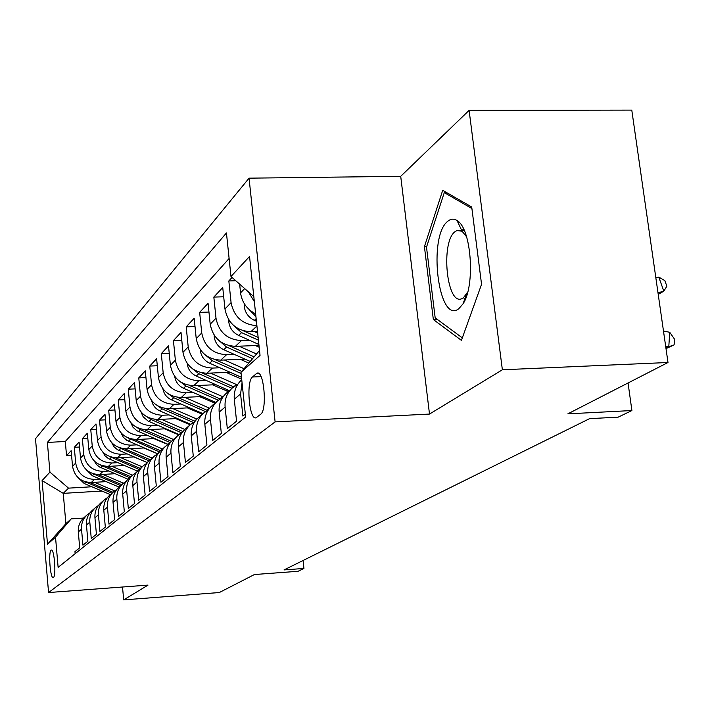 <?xml version="1.0" encoding="UTF-8"?>
<svg xmlns="http://www.w3.org/2000/svg" width="710" height="710" viewBox="0 0 710 710"><rect width="100%" height="100%" fill="white"/><g stroke="black" fill="none" stroke-linecap="round" stroke-linejoin="round"><path stroke-width="1.06" d="M53.436 577.487C56.418 575.916 54.226 548.129 51.289 550.099L51.111 550.215C48.173 552.034 50.348 579.413 53.285 577.585L53.436 577.487M249.05 178.166L35.5 438.718L48.564 592.548L275.107 421.882L249.05 178.166L400.715 176.32L429.497 414.063L502.369 369.786L469.106 110.369L400.715 176.32M469.106 110.369L631.785 110.112L667.995 362.499L567.84 413.85L631.9 410.54L628.057 382.974M464.775 300.525L464.109 298.626M462.663 230.386L463.266 228.389M122.51 587.01L123.691 599.888L219.301 592.539L254.42 574.532L298.049 571.293L303.942 568.453L303.081 560.483M502.369 369.786L667.995 362.499M75.136 553.711L74.958 551.634L79.706 547.792L78.313 531.923L81.526 529.19C81.171 523.297 83.159 518.433 87.49 514.572L89.957 512.842M81.526 529.19L82.946 545.182L87.898 541.189L86.451 525.001L89.806 522.152C89.433 516.143 91.457 511.173 95.868 507.251L98.459 505.449M89.806 522.152L91.262 538.464L96.427 534.302L94.945 517.776L98.441 514.803C98.051 508.679 100.11 503.612 104.61 499.609L107.316 497.728M98.441 514.803L99.941 531.462L105.329 527.113L103.802 510.25L107.45 507.144C107.05 500.887 109.145 495.713 113.733 491.639L116.573 489.678M107.45 507.144L108.994 524.158L114.621 519.614L113.041 502.387L116.857 499.148C116.44 492.749 118.57 487.477 123.256 483.315L126.238 481.273M116.857 499.148L118.455 516.516L124.33 511.777L122.706 494.169L126.691 490.779C126.265 484.247 128.439 478.851 133.214 474.608L136.347 472.478M126.691 490.779L128.341 508.537L134.492 503.567L132.814 485.578L136.986 482.019C136.542 475.345 138.752 469.834 143.624 465.503L146.934 463.275M136.986 482.019L138.69 500.177L145.142 494.976L143.402 476.57L147.778 472.851C147.307 466.017 149.57 460.382 154.54 455.953L158.019 453.628M147.778 472.851L149.535 491.426L156.298 485.968L154.496 467.136L159.093 463.231C158.605 456.228 160.904 450.477 165.989 445.951L169.663 443.51M159.093 463.231L160.913 482.241L168.013 476.516L166.149 457.222L170.968 453.122C170.471 445.96 172.814 440.067 178.006 435.443L181.884 432.896L181.316 432.656L179.142 434.555L148.106 421.074L143.216 416.877L140.944 411.862M170.968 453.122L172.858 472.594L180.322 466.577L178.387 446.812L183.464 442.499C182.94 435.159 185.328 429.124 190.644 424.402L194.744 421.722M183.464 442.499L185.425 462.459L193.28 456.113L191.274 435.86L196.608 431.316C196.066 423.79 198.507 417.613 203.939 412.776L208.287 409.963M196.608 431.316L198.649 451.782L206.929 445.099L204.844 424.314L210.479 419.521C209.903 411.809 212.396 405.472 217.961 400.52L222.576 397.573M210.479 419.521L212.601 440.519L221.334 433.473L219.159 412.137L225.114 407.078C224.511 399.153 227.058 392.657 232.756 387.589L237.664 384.483M225.114 407.078L227.315 428.636L236.554 421.181L234.291 399.277L240.583 393.917L242.066 382.761M240.583 393.917L242.891 416.069L245.332 414.099M232.064 277.459L228.833 280.947L235.791 280.752M257.508 331.499L250.843 331.739C236.501 330.825 227.866 323.236 224.955 308.974L222.736 287.506L213.834 297.082L223.694 296.78M258.99 345.424L235.4 346.329C221.422 345.468 213.018 338.093 210.195 324.204L208.065 303.294L199.652 312.364L208.962 312.054M245.048 359.154L220.783 360.139C207.142 359.331 198.96 352.151 196.226 338.626L194.185 318.249L186.197 326.84L195.019 326.529M230.076 372.253L206.921 373.238C193.608 372.475 185.629 365.49 182.985 352.293L181.014 332.422L173.435 340.578L181.796 340.267M215.884 384.696L193.759 385.672C180.757 384.953 172.974 378.155 170.409 365.277L168.51 345.885L161.303 353.633L169.237 353.323M202.412 396.526L181.245 397.502C168.545 396.819 160.948 390.189 158.454 377.622L156.617 358.683L149.766 366.058L157.309 365.756M189.605 407.788L169.326 408.756C156.91 408.117 149.49 401.647 147.068 389.373L145.302 370.868L138.769 377.897L145.949 377.596M177.42 418.527L157.975 419.495C145.825 418.873 138.574 412.572 136.222 400.573L134.518 382.477L128.279 389.186L135.122 388.885M165.803 428.778L147.139 429.727C135.255 429.151 128.164 422.991 125.874 411.259L124.223 393.562L118.268 399.97L124.791 399.668M154.727 438.576L136.79 439.508C125.146 438.957 118.215 432.94 115.987 421.465L114.39 404.15L108.692 410.273L114.922 409.981M144.157 447.939L126.886 448.862C115.49 448.338 108.71 442.454 106.535 431.218L104.982 414.267L99.533 420.134L105.488 419.841M134.039 456.903L117.416 457.817C106.251 457.311 99.604 451.56 97.483 440.564L95.983 423.959L90.765 429.577L96.462 429.293M124.365 465.485L108.346 466.39C97.394 465.911 90.889 460.284 88.821 449.51L87.357 433.242L82.36 438.629L87.818 438.345M115.1 473.721L99.64 474.608C88.901 474.156 82.529 468.653 80.505 458.092L79.094 442.144L74.293 447.309L79.529 447.034M631.9 410.54L618.17 417.152L589.575 418.651L284.018 569.926L303.942 568.453M256.337 373.664L252.476 377.001C245.793 381.696 249.432 421.554 256.221 417.666L260.632 414.294C267.555 410.043 263.827 368.996 256.94 373.274L256.337 373.664L258.857 373.558M101.974 491.036L63.252 493.361L65.888 523.669L71.222 518.868L55.522 537.15L58.122 567.352L245.633 417.045L240.974 372.342L259.523 350.483M55.522 537.15L47.508 544.268L42.085 480.599L49.931 472.123L47.375 442.428L226.446 232.942L230.99 276.51L249.547 256.461L260.046 355.39L240.974 372.342M100.172 479.064L94.59 479.383C83.975 478.948 77.674 473.508 75.686 463.071L74.293 447.309M106.216 481.628L91.288 482.507L94.59 479.383M108.799 471.041L103.074 471.36C92.256 470.899 85.83 465.343 83.789 454.702L82.36 438.629M117.789 462.672L111.923 463C100.891 462.521 94.332 456.841 92.238 445.978L90.765 429.577M154.656 452.456L154.141 452.483M127.17 453.947L121.162 454.276C109.899 453.77 103.198 447.966 101.06 436.872L99.533 420.134M165.723 443.315L164.835 443.359M136.968 444.842L130.8 445.17C119.307 444.637 112.455 438.7 110.263 427.376L108.692 410.273M177.314 433.766L176.036 433.837M147.201 435.328L140.873 435.647C129.131 435.088 122.138 429.017 119.884 417.436L118.268 399.97M189.481 423.781L187.777 423.861M157.922 425.361L151.416 425.689C139.426 425.095 132.273 418.882 129.957 407.043L128.279 389.186M202.27 413.318L200.096 413.424M169.14 414.933L162.448 415.261C150.201 414.631 142.879 408.268 140.5 396.153L138.769 377.897M215.716 402.357L213.044 402.481M180.917 403.999L174.03 404.318C161.498 403.662 154.008 397.13 151.558 384.74L149.766 366.058M228.966 390.899L226.676 391.006M193.271 392.523L186.18 392.843C173.355 392.142 165.687 385.45 163.167 372.759L161.303 353.633M241.657 378.918L241.045 378.945M206.255 380.462L198.942 380.773C185.825 380.036 177.962 373.167 175.361 360.165L173.435 340.578M219.922 367.771L212.379 368.082C198.942 367.301 190.883 360.236 188.203 346.915L186.197 326.84M234.327 354.397L226.534 354.707C212.76 353.873 204.498 346.622 201.729 332.946L199.652 312.364M249.53 340.285L241.471 340.587C227.351 339.708 218.857 332.245 216 318.213L213.834 297.082M255.636 313.873C246.947 309.365 241.924 302.362 240.557 292.866L239.643 284.142M254.34 301.643L248.314 291.783M229.108 258.493L65.302 441.496L66.545 455.651L71.568 455.376M91.288 482.507C80.754 482.072 74.506 476.676 72.535 466.319L71.16 450.681L66.545 455.651M256.896 325.686C242.571 324.568 233.972 316.882 231.087 302.637L228.833 280.947M71.222 518.868L83.496 518.078M429.497 414.063L275.107 421.882M123.691 599.888L148.017 585.102L48.564 592.548M91.892 486.767L68.533 488.143L63.252 493.361L42.085 480.599M253.807 296.638L230.99 276.51M241.746 379.726C236.164 384.855 233.679 391.37 234.291 399.277M232.152 388.113L226.738 392.843C221.094 397.866 218.573 404.301 219.159 412.137M217.366 401.035L212.263 405.499C206.752 410.407 204.276 416.672 204.844 424.314M203.371 413.273L198.543 417.498C193.155 422.29 190.733 428.405 191.274 435.86M190.085 424.891L185.514 428.884C180.251 433.57 177.873 439.543 178.387 446.812M177.456 435.922L173.133 439.712C167.977 444.291 165.652 450.131 166.149 457.222M165.448 446.421L161.347 450.016C156.306 454.498 154.026 460.204 154.496 467.136M154.017 456.415L150.112 459.832C145.177 464.216 142.941 469.798 143.402 476.57M143.109 465.946L139.4 469.195C134.572 473.49 132.371 478.948 132.814 485.578M132.708 475.052L129.176 478.132C124.436 482.347 122.28 487.69 122.706 494.169M122.759 483.741L119.395 486.687C114.754 490.814 112.633 496.05 113.041 502.387M113.245 492.057L110.032 494.861C105.479 498.917 103.403 504.047 103.802 510.25M104.13 500.026L101.068 502.698C96.604 506.674 94.563 511.697 94.945 517.776M95.406 507.659L92.477 510.215C88.093 514.111 86.087 519.037 86.451 525.001M65.302 441.496L47.375 442.428M49.931 472.123L68.533 488.143M87.028 514.972L84.233 517.421C79.928 521.246 77.958 526.083 78.313 531.923M47.508 544.268L65.888 523.669M442.703 190.324L424.42 246.654L433.34 319.536L461.429 340.374L481.558 284.302L471.715 207.009L442.703 190.324M458.882 222.079L458.42 223.446M437.289 319.393L433.34 319.536M426.692 246.601L424.42 246.654M665.944 348.219L668.784 346.72L669.743 332.289L663.486 331.037M665.643 346.098L668.784 346.72L674.118 344.891L666.007 348.619M669.743 332.289L674.5 339.14L674.118 344.891M655.862 277.894L658.773 277.069L664.853 280.627L666.859 286.236L663.814 291.144L658.001 292.813M658.232 294.428L663.814 291.144L658.773 277.069M458.784 308.726L463 303.889C475.54 285.757 471.404 228.185 457.071 220.57C453.921 218.511 450.85 218.724 447.85 221.218C427.544 236.235 438.416 325.127 458.784 308.726M466.594 236.812L462.095 231.247L456.947 230.51L455.074 231.637C440.386 242.021 446.714 305.877 461.802 298.697L463.381 297.827L467.739 291.979M464.864 300.321L464.269 298.617M462.831 230.386L463.373 228.593M462.325 337.871L435.177 317.84L426.506 247.169L444.282 192.605L471.91 208.536M446.608 192.57L444.282 192.605M244.364 303.818L244.293 306.827C245.296 313.021 248.66 317.53 254.384 320.352L256.425 321.266M249.13 309.524L255.928 316.598M228.886 320.015L228.842 322.278C229.809 328.313 233.084 332.697 238.658 335.431L258.884 344.465M254.482 331.605L257.677 333.034M233.83 325.65L241.577 332.635L258.431 340.161M258.138 337.419L243.344 330.807M214.251 335.306L214.216 336.913C215.157 342.788 218.343 347.057 223.774 349.711L250.213 361.452M239.021 346.187L256.55 353.988M255.414 345.557L259.177 347.234M219.363 340.88L226.543 347.057L252.6 358.639M254.118 356.846L228.984 345.672M200.38 349.755L200.362 350.775C201.276 356.5 204.373 360.653 209.672 363.236L241.498 377.303M224.378 359.997L244.054 368.712M240.379 359.349L248.82 363.094M205.687 355.284L212.29 360.715L241.089 373.46M241.755 371.419L215.201 359.668M187.227 363.431L187.218 363.928C188.097 369.519 191.114 373.567 196.288 376.069L229.303 390.606M210.488 373.087L237.033 384.784M226.108 372.422L241.684 379.167M192.721 368.925L198.773 373.682L231.948 388.29M233.688 386.843L202.022 372.892M174.722 376.398L174.722 376.424C175.574 381.882 178.521 385.832 183.562 388.272L215.813 402.401M197.3 385.521L223.073 396.837M212.556 384.847L228.221 391.547M220.153 398.905L189.437 385.423M180.42 381.856L185.931 386L218.343 400.209M162.901 388.805C163.859 393.917 166.708 397.609 171.465 399.872L202.971 413.628M184.751 397.343L209.592 408.206M199.67 396.65L214.935 403.165M168.731 394.13L173.719 397.715L205.492 411.587M207.391 410.424L177.411 397.325M151.656 400.609C152.712 405.383 155.472 408.818 159.936 410.93L190.733 424.323M172.805 408.596L196.856 419.069L194.549 421.092L165.927 408.64M187.396 407.895L202.288 414.223M157.611 405.8L162.084 408.871L193.36 422.477M195.037 421.305L194.549 421.092M161.418 419.317L184.831 429.479M175.69 418.616L190.227 424.766M182.905 431.529L154.949 419.406M147.023 416.903L150.99 419.512L181.316 432.656M130.738 422.592L133.001 427.26L136.888 430.748L168.155 444.371M150.547 429.559L173.426 439.446M164.516 428.849L178.76 434.839M136.923 427.482L140.402 429.665L170.338 442.596M171.421 441.336L144.449 429.683M120.984 432.834L123.238 437.183L126.948 440.422L157.735 453.779M140.163 439.33L162.537 448.977M153.839 438.62L167.933 444.513M127.285 437.573L159.395 451.906M160.531 450.743L134.394 439.481M111.674 442.623L113.902 446.67L117.425 449.67L147.414 462.636M130.232 448.684L152.118 458.083M143.633 447.966L157.709 453.796M118.073 447.211L149.011 460.843M150.183 459.769L124.765 448.853M102.764 451.995L104.965 455.74L108.319 458.536L137.465 471.085M120.727 457.63L142.142 466.798M133.862 456.912L146.411 462.21M109.269 456.415L139.133 469.425M140.287 468.414L115.526 457.817M94.235 460.959L96.391 464.438L99.578 467.029L127.995 479.223M111.612 466.204L132.584 475.159M100.829 465.219L129.699 477.679M130.809 476.703L106.669 466.408M86.061 469.55L92.353 475.735L118.969 487.051M102.879 474.422L123.425 483.173M92.753 473.641L120.647 485.587M121.712 484.655L98.166 474.635M78.224 477.794L84.242 483.519L110.352 494.595M94.492 482.312L114.683 490.885M85.014 481.717L111.958 493.184M112.988 492.287L89.993 482.534M99.64 474.608L103.074 471.36M108.346 466.39L111.923 463M117.416 457.817L121.162 454.276M126.886 448.862L130.8 445.17M136.79 439.508L140.873 435.647M147.139 429.727L151.416 425.689M157.975 419.495L162.448 415.261M169.326 408.756L174.03 404.318M181.245 397.502L186.18 392.843M193.759 385.672L198.942 380.773M206.921 373.238L212.379 368.082M220.783 360.139L226.534 354.707M235.4 346.329L241.471 340.587M250.843 331.739L256.922 325.988M240.557 292.866L244.693 288.597M72.535 466.319L75.686 463.071M80.505 458.092L83.789 454.702M88.821 449.51L92.238 445.978M97.483 440.564L101.06 436.872M106.535 431.218L110.263 427.376M115.987 421.465L119.884 417.436M125.874 411.259L129.957 407.043M136.222 400.573L140.5 396.153M147.068 389.373L151.558 384.74M158.454 377.622L163.167 372.759M170.409 365.277L175.361 360.165M182.985 352.293L188.203 346.915M196.226 338.626L201.729 332.946M210.195 324.204L216 318.213M224.955 308.974L231.087 302.637M261.04 376.628L252.476 377.001M245.411 305.371L244.293 306.48M256.15 318.657L254.384 320.352M229.658 321.142L228.842 321.95M241.577 332.635L238.658 335.431M214.766 336.043L214.225 336.593M226.543 347.057L223.774 349.711M212.29 360.715L209.672 363.236M236.403 384.518L233.98 386.63M198.773 373.682L196.288 376.069M222.558 396.615L220.011 398.842M185.931 386L183.562 388.272M209.397 408.117L206.965 410.238M173.719 397.715L171.465 399.872M193.093 422.361L191.789 423.506M162.084 408.871L159.936 410.93M183.925 430.375L182.701 431.449M150.99 419.512L148.94 421.474M170.072 442.481L167.995 444.3M140.402 429.665L138.441 431.538M159.333 451.871L157.345 453.61M130.285 439.366L128.412 441.167M148.63 461.225L147.148 462.521M120.602 448.649L118.81 450.371M137.953 470.561L137.385 471.049M111.337 457.542L109.624 459.184M102.453 466.053L100.811 467.633M93.933 474.227L92.353 475.735M85.759 482.072L84.242 483.519M258.227 373.22L256.94 373.274M462.095 231.247L457.071 220.57M466.577 294.135L463 303.889M464.207 230.351L461.704 230.404M460.506 230.43L456.947 230.51M465.6 298.573L464.943 298.599"/></g></svg>
